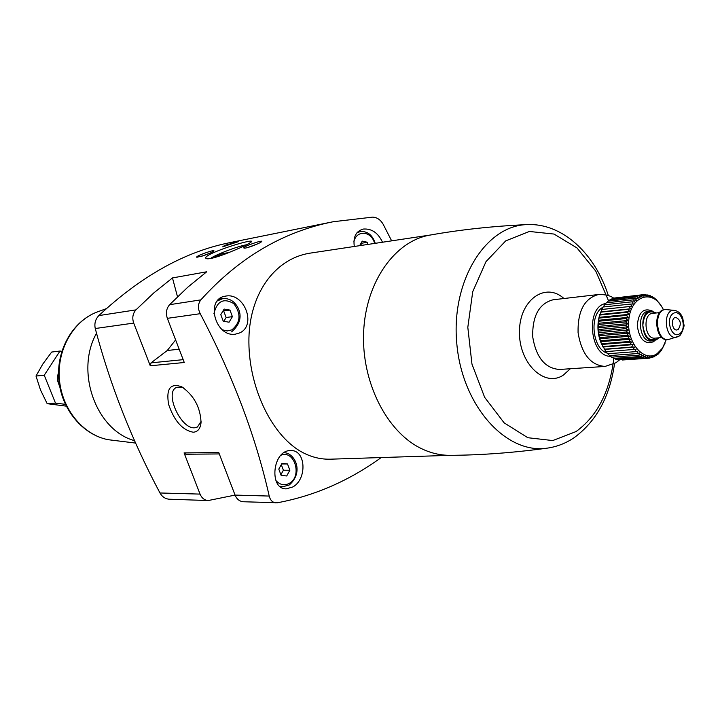 <?xml version="1.0" encoding="UTF-8"?>
<svg xmlns="http://www.w3.org/2000/svg" width="720" height="720" viewBox="0 0 720 720"><rect width="100%" height="100%" fill="white"/><g stroke="black" fill="none" stroke-linecap="round" stroke-linejoin="round"><path stroke-width="1.08" d="M381.186 457.56C349.119 480.762 314.532 495.828 277.443 502.758L243.36 501.75C239.58 501.435 236.808 499.221 235.062 495.09L208.206 500.544C204.48 500.247 201.762 498.105 200.052 494.1L184.068 452.907L218.763 452.547L235.062 495.09L269.217 496.062C255.753 436.329 232.749 375.543 200.232 313.695C197.667 308.43 197.874 303.822 200.844 299.871C238.914 257.697 283.041 231.651 333.243 221.733L372.564 217.134C376.956 217.296 380.493 219.69 383.184 224.307L391.644 240.849M238.743 241.551L222.651 246.843L231.381 243.594L224.163 245.511L238.761 241.542M204.039 255.528C209.583 253.449 212.877 251.91 213.903 250.938C215.145 249.111 194.589 256.293 196.83 257.283L204.039 255.528M175.617 339.921L167.265 350.505L151.056 362.853L150.273 365.796L133.704 323.091C131.994 317.979 132.75 313.578 135.945 309.87L153.819 292.905L172.467 277.929L206.712 271.782L187.767 287.199L169.614 304.686L200.844 299.871M208.206 500.544L169.281 499.221C165.276 498.897 162.171 496.818 159.975 492.975C131.67 439.785 110.097 384.966 95.256 328.518C94.212 323.568 95.4 319.266 98.82 315.594C141.354 275.958 184.923 251.667 229.509 242.721L332.739 221.832M267.048 235.125L271.449 234.279M225.639 253.836C240.345 247.995 248.976 243.963 251.541 241.749C254.727 237.627 199.422 255.024 206.289 258.624C208.764 259.362 215.217 257.769 225.639 253.836M251.784 246.213C257.418 244.098 260.766 242.532 261.801 241.515C263.16 239.526 241.542 246.987 243.954 248.076C244.917 248.337 247.518 247.716 251.784 246.213M229.068 322.209L223.254 321.21L220.779 314.631L224.145 309.069L229.959 310.095L232.407 316.656L229.068 322.209M286.704 475.965L281.16 475.416L278.793 469.107L281.979 463.383L287.514 463.968L289.863 470.25L286.704 475.965M359.622 245.682L362.232 241.11L367.281 242.244L368.046 244.413M239.877 332.838C256.833 325.08 244.224 292.356 225.693 296.109C204.849 298.431 215.082 337.428 235.35 334.179L239.877 332.838M382.5 242.235C378.081 232.812 371.655 228.42 363.231 229.059C355.932 231.255 352.962 237.06 354.312 246.483M276.03 502.857C272.574 502.551 270.297 500.283 269.217 496.062M430.722 234.963L310.86 253.026C273.645 258.39 248.328 295.893 248.895 342.513C249.228 389.385 272.943 437.49 303.507 452.925C312.201 457.362 321.219 459.45 330.534 459.18L450.792 455.319M292.86 486.936C307.386 479.025 305.919 449.649 290.664 450.567C272.286 450.009 268.839 489.591 286.29 488.835L292.86 486.936M150.273 365.796L184.266 362.502L167.346 318.339C165.609 313.056 166.365 308.502 169.614 304.686M96.498 333.252C74.889 371.646 96.147 430.308 134.541 440.667M193.221 432.216C182.412 430.173 174.204 420.903 168.606 404.406C165.978 388.611 170.406 382.761 181.872 386.856C194.085 395.613 200.475 407.538 201.042 422.64C200.376 428.715 197.766 431.91 193.221 432.216M547.254 448.137C506.286 454.581 462.195 406.161 456.804 343.683C450.819 281.25 485.433 225.666 526.896 224.604C492.615 226.188 460.305 229.68 429.957 235.098C394.983 240.957 365.769 281.808 363.636 331.929C361.296 382.014 386.829 432.189 421.497 448.65C430.884 453.15 440.388 455.382 450.018 455.328C480.843 455.175 513.252 452.772 547.254 448.137C556.938 446.769 565.92 443.268 574.209 437.634C596.412 421.29 609.849 396.612 614.538 363.6M172.467 277.929L177.489 296.739M219.294 453.933L185.832 454.239L184.068 452.907M358.974 231.795L358.191 231.498M222.858 298.602L220.725 297.891M281.268 487.35L282.402 486.738M360.936 243.387L367.281 242.244M360.792 243.639L361.413 245.412M281.655 463.968L287.514 463.968M281.295 464.625L283.392 470.214L289.863 470.25M283.392 470.214L280.899 474.705M223.056 310.869L229.959 310.095M223.686 310.977L226.125 317.502L232.407 316.656M226.125 317.502L223.83 321.309M210.447 258.552C215.091 254.826 238.131 246.042 246.564 244.782M200.925 256.563L209.79 253.215M247.851 247.491L257.949 243.72M201.114 421.317L197.469 427.014L194.58 427.788C180.9 429.273 164.268 392.751 176.319 387.531L183.186 387.639M214.866 256.347L223.218 254.745M229.239 252.432L219.06 254.403M58.536 372.447L57.618 375.93L57.546 380.484L59.895 387.351M65.367 404.334L55.494 403.128L44.244 375.219L59.994 351.036L61.839 351.306M44.244 375.219L36 376.029L40.5 389.97L47.178 403.677L66.24 406.143M55.494 403.128L47.178 403.677M59.994 351.036L51.669 352.053L42.768 364.113L36 376.029M599.283 316.314C596.862 326.07 597.717 335.547 601.821 344.736M622.26 360.009L649.818 358.137L649.935 356.481L647.64 358.236L647.856 356.409L645.444 357.993L645.777 356.013L643.248 357.399L643.716 355.275L641.097 356.454L641.691 354.231L638.991 355.185L639.738 352.863L636.975 353.592L637.866 351.207L635.058 351.693L636.111 349.263L633.267 349.515L634.482 347.067L631.62 347.067L632.997 344.637L630.135 344.394L631.674 342L628.83 341.514L630.531 339.192L627.732 338.472L629.586 336.231L626.832 335.286L628.839 333.153L626.157 332.001L628.308 330.003L625.716 328.644L627.993 326.808L625.5 325.278L627.903 323.613L625.518 321.912L628.029 320.445L625.779 318.6L628.389 317.34L626.265 315.378L628.956 314.343L626.976 312.282L629.73 311.481L627.912 309.348L630.711 308.781L629.046 306.603L631.881 306.279L630.378 304.092L633.231 304.011L631.881 301.824L634.734 301.986L633.555 299.826L636.39 300.231L635.364 298.134L638.163 298.773L637.29 296.748L640.035 297.612L639.315 295.704L641.997 296.775L641.421 294.993L644.022 296.262L643.581 294.624L646.083 296.073L645.759 294.606L648.153 296.226L647.955 294.939L650.223 296.694L650.124 295.605L652.266 297.495L652.248 296.613L656.28 299.574L661.77 306.621M605.07 366.435L559.476 369.468C545.049 368.352 536.121 357.453 532.692 336.771C532.332 315.801 539.145 303.471 553.122 299.772L598.518 294.507C584.469 298.278 577.656 310.995 578.07 332.631C581.571 353.997 590.571 365.265 605.07 366.435L615.933 362.763L619.641 359.802L647.64 358.236M617.103 359.244L617.967 359.919L645.444 357.993M614.673 358.344L615.789 359.334L643.248 357.399M612.342 357.111L613.629 358.416L641.097 356.454M610.128 355.563L611.541 357.174L638.991 355.185M608.049 353.718L609.525 355.608L636.975 353.592M606.123 351.585L607.617 353.745L635.058 351.693M630.378 304.092L603.018 307.017L599.022 317.34L598.041 329.562L600.552 341.694L605.826 351.612L633.267 349.515M631.881 301.824L604.521 304.785L603.414 306.972M633.555 299.826L606.186 302.823L605.088 304.722M635.364 298.134L607.995 301.158L606.951 302.742M637.29 296.748L609.93 299.799L608.985 301.05M639.315 295.704L611.955 298.764L611.181 299.664M641.421 294.993L614.052 298.062L613.53 298.584M643.581 294.624L616.05 297.837M663.561 309.843L661.374 306C650.646 289.026 630.666 297.027 628.812 319.824C626.409 342.468 643.923 363.015 657.108 353.682L662.526 348.084L666.27 339.606M665.082 343.125L661.293 350.577L657.918 354.339L657.765 353.52L656.028 355.779L655.929 354.735L654.039 356.895L653.994 355.635L651.96 357.687L651.987 356.22L649.818 358.137M678.204 329.526C681.615 323.964 680.805 319.923 675.783 317.385C670.59 317.565 671.787 330.741 676.926 329.976L678.204 329.526M602.901 307.278C588.96 314.487 592.164 348.714 607.185 353.133M656.451 312.957L650.853 311.004C638.451 311.49 641.277 342.522 653.571 340.758L656.694 339.66L658.719 337.833M665.181 309.573L664.776 309.6C652.365 310.077 655.218 341.397 667.512 339.624L667.917 339.579M674.55 310.428C678.141 311.049 680.832 313.443 682.632 317.628L684 325.044C684.855 324.468 681.408 335.808 679.005 336.087L676.971 337.041C664.848 341.154 661.878 308.574 674.55 310.428L665.586 309.519C653.166 309.996 656.019 341.334 668.322 339.561L678.6 336.276M630.531 339.192L600.552 341.694M627.732 338.472L600.327 340.776M628.83 341.514L601.425 343.764M631.674 342L601.686 344.448M630.135 344.394L602.712 346.59M632.997 344.637L603 347.031M631.62 347.067L604.188 349.218M634.482 347.067L604.476 349.407M651.96 357.687L650.196 357.813M654.039 356.895L652.653 356.994M656.028 355.779L654.957 355.851M657.918 354.339L657.099 354.393M659.673 352.602L659.07 352.638M656.28 299.574L655.83 299.628M654.309 297.945L653.67 298.008M652.248 296.613L651.384 296.712M650.124 295.605L648.99 295.731M647.955 294.939L646.497 295.101M645.759 294.606L643.914 294.813M631.881 306.279L601.956 309.438M629.046 306.603L601.686 309.492M630.711 308.781L600.786 311.886M627.912 309.348L600.543 312.183M629.73 311.481L599.805 314.532M626.976 312.282L599.607 315.072M628.956 314.343L599.022 317.34M626.265 315.378L598.896 318.114M628.389 317.34L598.446 320.283M625.779 318.6L598.401 321.273M628.029 320.445L598.095 323.325M625.518 321.912L598.14 324.522M627.903 323.613L597.96 326.43M625.5 325.278L598.113 327.825M627.993 326.808L598.041 329.562M625.716 328.644L598.329 331.137M628.308 330.003L598.347 332.694M626.157 332.001L598.77 334.422M628.839 333.153L598.878 335.781M626.832 335.286L599.436 337.653M629.586 336.231L599.616 338.787M98.82 315.594L135.945 309.87M222.381 329.814L227.214 330.966L231.93 329.841C240.66 322.452 241.272 313.704 233.766 303.597C223.668 297.684 217.053 301.032 213.939 313.65M275.922 480.564C279.99 484.974 284.49 485.883 289.44 483.282C302.553 476.262 294.462 449.478 280.908 455.238M374.598 243.423C371.52 230.877 356.481 229.545 353.88 241.794M167.346 318.339L200.232 313.695M159.975 492.975L200.052 494.1M95.256 328.518L133.704 323.091M108.081 439.686C82.413 434.655 61.443 409.176 58.842 379.935C56.115 350.703 72.135 321.849 96.48 312.255L96.48 312.255C72.837 321.48 56.7 350.307 59.454 379.872C62.082 409.455 83.169 434.889 108.081 439.686L135.603 443.07M608.661 301.086L595.782 271.143L576.963 247.914L554.031 234.063L529.362 231.462L505.719 240.876L485.982 261.666L472.734 291.672L467.811 327.321L471.96 364.104L484.641 397.323L504.126 422.838L527.823 437.715L552.771 440.559L576.081 431.541C597.249 416.07 609.831 391.689 613.827 358.407M563.94 298.521C545.373 281.574 519.444 300.006 519.453 331.668C518.787 363.285 544.491 387.909 563.382 375.084L570.33 368.748M605.808 303.48C585.036 306.657 589.788 357.21 610.776 356.301M151.056 362.853L183.177 359.658M167.265 350.505L179.172 349.2M357.606 232.056L360.234 231.561L356.868 232.893M218.979 299.187L222.795 298.611L217.305 300.951M222.795 298.611C229.752 298.125 234.954 301.473 238.419 308.664C242.01 316.989 239.769 324.702 231.687 331.803L231.471 331.866M279.828 486.279L282.798 486.747L289.269 484.974C304.281 472.05 294.831 452.844 283.977 452.664M652.266 311.022C643.455 307.458 638.46 312.381 637.263 325.773C639.387 339.318 644.742 344.664 653.337 341.811L654.948 340.488M650.853 311.004L648.495 311.247C636.093 311.724 638.91 342.72 651.204 340.947L653.571 340.758M655.848 313.011C648.306 309.717 643.968 313.812 642.834 325.305C644.589 336.987 649.161 341.613 656.55 339.201L658.107 337.878M659.673 312.633L652.698 313.326C642.348 313.713 644.706 339.633 654.957 338.139L661.95 337.563M679.563 333.846C687.573 328.716 681.201 308.268 673.182 313.488C665.055 318.573 671.562 339.246 679.563 333.846M96.48 312.255L106.245 308.682M526.896 224.604C562.644 222.822 595.107 253.962 608.337 295.587M598.518 294.507C605.403 294.408 610.515 295.659 613.845 298.269M360.234 231.561C367.425 231.021 372.429 234.945 375.255 243.324M280.341 486.702L282.798 486.747M664.821 343.782L664.488 344.646M667.512 339.624L668.322 339.561M664.776 309.6L665.586 309.519"/></g></svg>
